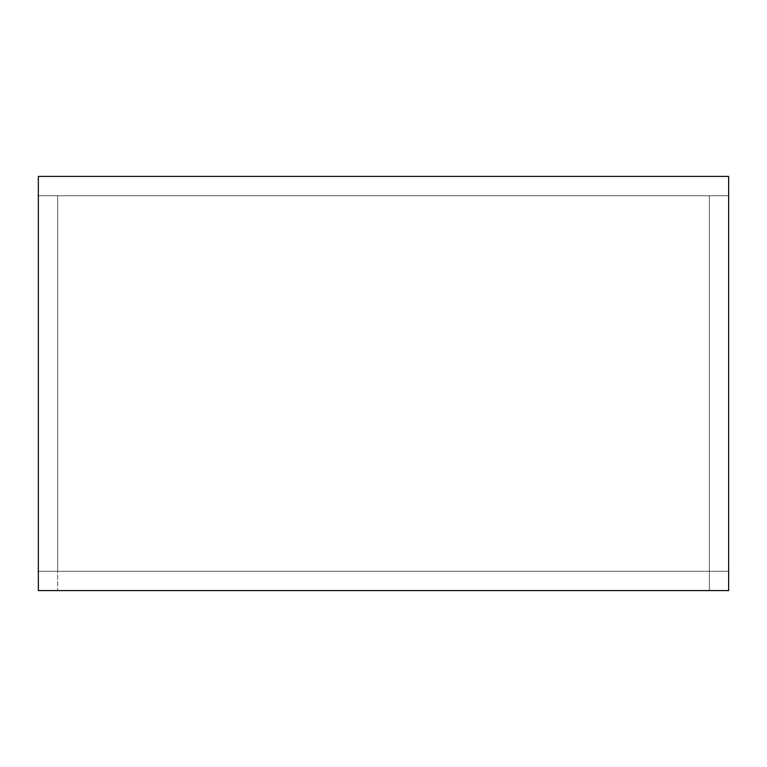 <?xml version="1.0" encoding="UTF-8"?>
<svg xmlns="http://www.w3.org/2000/svg" width="767" height="767" viewBox="0 0 767 767"><rect width="100%" height="100%" fill="white"/><g stroke="black" fill="none" stroke-linecap="round" stroke-linejoin="round"><path stroke-width="0.58" stroke-dasharray="3.83 2.88" d="M57.678 195.738L709.322 195.738L709.322 571.262L57.678 571.262L709.322 571.262L57.678 571.262L57.678 590.59L57.678 195.738L57.678 571.262L709.322 571.262L709.322 590.59L57.678 590.59L709.322 590.59L709.322 195.738L57.678 195.738M38.35 176.41L38.35 590.59L728.65 590.59L728.65 176.41L728.65 590.59L38.35 590.59L38.35 571.262L728.65 571.262L38.35 571.262L38.35 195.738L728.65 195.738L38.35 195.738L38.35 176.41L728.65 176.41L38.35 176.41L38.35 590.59L728.65 590.59L728.65 176.41L38.35 176.41M38.35 571.262L728.65 571.262L38.35 571.262M38.35 195.738L728.65 195.738L38.35 195.738"/><path stroke-width="1.15" d="M38.35 590.59L38.35 176.41L728.65 176.41L728.65 590.59L38.35 590.59"/></g></svg>
